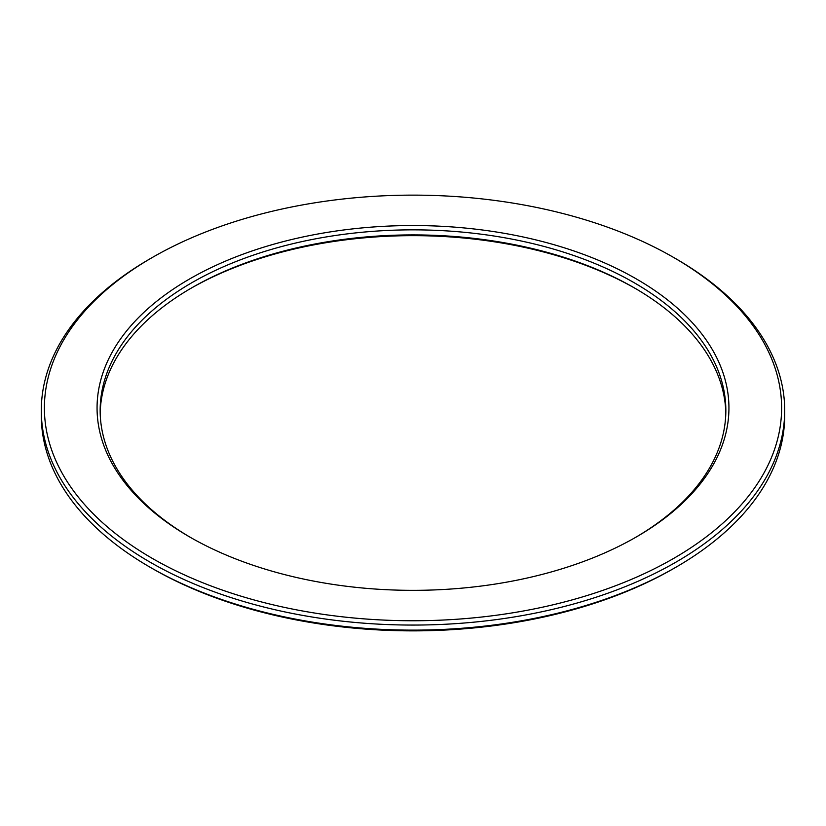 <?xml version="1.0" encoding="UTF-8"?>
<svg xmlns="http://www.w3.org/2000/svg" width="826" height="826" viewBox="0 0 826 826"><rect width="100%" height="100%" fill="white"/><g stroke="black" fill="none" stroke-linecap="round" stroke-linejoin="round"><path stroke-width="1.24" d="M636.402 278.961A315.945 182.412 0 0 0 189.598 278.961A315.945 182.412 0 0 0 189.588 536.921A315.945 182.412 0 0 0 189.598 536.921A315.945 182.412 0 0 0 636.412 536.921A315.945 182.412 0 0 0 636.402 278.961M190.692 537.55A312.847 180.626 180 0 1 100.153 410.47A312.847 180.626 180 0 1 293.282 243.598A312.847 180.626 180 0 1 634.213 282.75A312.847 180.626 180 0 1 725.847 410.47A312.847 180.626 180 0 1 635.308 537.55M725.817 413A312.847 180.626 0 0 0 634.223 287.809A312.847 180.626 0 0 0 634.213 287.809L634.213 287.809A312.847 180.626 0 0 0 191.777 287.809A312.847 180.626 0 0 0 100.183 413M784.7 410.47A371.7 214.595 0 0 0 675.833 258.724L673.644 257.464A368.602 212.809 180 0 1 673.644 558.428A368.602 212.809 180 0 1 152.356 558.417A368.602 212.809 180 0 1 152.356 257.464L150.167 258.724A371.7 214.595 0 0 0 41.3 410.47A371.7 214.595 0 0 0 150.167 562.217A371.7 214.595 0 0 0 555.248 608.731A371.7 214.595 0 0 0 784.7 410.47L784.7 415.53A371.7 214.595 180 0 1 675.833 567.276A371.7 214.595 180 0 1 150.167 567.276L152.356 568.536A368.602 212.809 0 0 0 673.644 568.536L675.833 567.276M675.833 258.724L673.644 257.464A368.602 212.809 180 0 0 152.356 257.464M152.356 568.536L150.167 567.276A371.7 214.595 180 0 1 41.3 415.53L41.3 410.47M190.692 288.45A315.945 182.412 180 0 1 635.308 288.45"/></g></svg>
